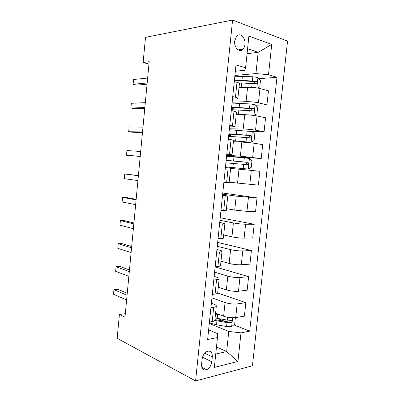 <?xml version="1.0" encoding="UTF-8"?>
<svg xmlns="http://www.w3.org/2000/svg" width="401" height="401" viewBox="0 0 401 401"><rect width="100%" height="100%" fill="white"/><g stroke="black" fill="none" stroke-linecap="round" stroke-linejoin="round"><path stroke-width="0.6" d="M234.7 40.932C233.813 47.604 239.688 53.268 243.041 49.188C244.084 48.02 244.72 46.451 244.941 44.476C245.863 37.9 239.978 32.025 236.525 36.291L234.7 40.932M252.45 365.782L287.542 41.123L232.585 20.05L195.593 380.95L252.45 365.782M125.323 313.667L119.413 314.459L124.992 317.146L149.192 61.679L143.132 62.531L148.966 64.06M211.803 361.767L212.309 356.885C212.37 352.253 210.63 350.424 207.091 351.396C204.36 352.875 202.695 355.492 202.104 359.246L201.593 364.218C201.538 368.735 203.212 370.569 206.61 369.722C209.452 368.278 211.187 365.627 211.803 361.767L202.515 357.241M215.743 354.053L226.65 351.567L228.765 331.457L240.991 332.87L249.698 331.136L276.971 77.263L258.931 78.706M240.991 332.87L237.943 361.456L214.355 367.386L217.462 337.557L217.477 333.622L208.635 329.868M235.347 71.243L244.916 70.3L245.587 67.769L236.004 64.872L207.638 339.512L217.462 337.557M245.587 67.769L248.891 36.1L271.733 44.431L268.505 74.701L276.971 77.263M143.132 62.531L145.503 37.343L232.585 20.05M119.413 314.459L117.167 338.304L195.593 380.95M216.48 346.965L226.65 351.567L237.943 361.456M232.725 96.601L235.452 97.258C237.041 97.654 237.853 98.014 237.888 98.355C237.838 98.721 236.891 98.952 235.036 99.042L232.46 99.157M229.758 125.338L234.956 126.621L229.593 126.922M226.806 153.909L232.034 154.731L226.745 154.53M222.47 195.904L227.748 196.054L222.55 195.122M219.558 224.084L224.866 223.778L219.738 222.365M216.665 252.104L219.427 251.978C221.041 251.898 221.903 251.688 222.004 251.352C222.039 250.971 221.167 250.55 219.397 250.084L216.941 249.457M213.788 279.968L216.56 279.708C218.174 279.542 219.041 279.231 219.157 278.78C219.202 278.264 218.35 277.723 216.595 277.166L214.154 276.404M210.926 307.677L213.703 307.276C215.327 307.031 216.199 306.625 216.329 306.053C216.385 305.407 215.543 304.755 213.803 304.098L211.387 303.206M247.046 53.754L258.169 52.315L247.572 48.716M209.297 323.452L228.765 331.457M215.593 313.121L223.628 316.214C227.723 317.587 231.748 318.048 235.703 317.597L244.399 316.128L245.838 302.665L217.678 293.001M211.939 297.863L225.056 302.544C229.166 303.828 233.197 304.284 237.151 303.913L245.838 302.665M218.284 287.211L226.38 289.893C230.505 291.096 234.545 291.547 238.495 291.246L247.166 290.204L248.61 276.67L215.136 266.886M214.595 272.144L227.818 276.154C231.958 277.261 236.004 277.708 239.948 277.492L248.61 276.67M220.986 261.171L229.151 263.437C233.302 264.459 237.352 264.901 241.297 264.76L249.948 264.144L251.402 250.54L217.668 242.389M217.267 246.289L230.595 249.617C234.765 250.555 238.821 250.991 242.76 250.926L251.402 250.54M223.703 234.991L231.933 236.836C236.119 237.683 240.179 238.114 244.119 238.129L252.745 237.948L254.204 224.269L220.214 217.768M219.948 220.304L233.387 222.946C237.587 223.698 241.653 224.129 245.592 224.224L254.204 224.269M226.435 208.67L234.73 210.089L246.951 211.357L255.552 211.613L257.021 197.863L222.766 193.026M222.65 194.184L236.194 196.129L257.021 197.863M229.182 182.214L258.379 185.137L259.853 171.317L251.292 170.385L249.803 184.44M230.615 168.405L251.292 170.385M226.665 155.272L240.374 156.174L261.221 158.525L226.57 156.184M233.387 141.733L241.853 142.059L254.164 143.247L262.705 144.631L261.221 158.525M229.397 128.811L243.217 128.997C247.522 129.117 251.633 129.508 255.547 130.17L264.079 131.769L252.139 131.553M236.169 114.922L244.705 114.806C249.026 114.831 253.141 115.217 257.051 115.964L265.567 117.804L264.079 131.769M232.149 102.21L246.079 101.674C250.414 101.608 254.54 101.989 258.445 102.816L266.946 104.872L255.597 105.227M238.966 87.969L247.572 87.408C251.923 87.243 256.054 87.618 259.958 88.536L268.444 90.832L266.946 104.872M234.911 75.468L255.928 73.573L258.169 52.315L271.733 44.431M209.442 322.023L212.224 321.557C213.848 321.266 214.725 320.805 214.861 320.173L214.871 320.093M249.698 331.136L233.778 324.86M225.302 321.517L217.437 318.414M212.299 294.394L215.071 294.063C216.69 293.858 217.563 293.492 217.683 292.981L217.693 292.91M215.167 266.61L217.933 266.414C219.553 266.294 220.415 266.028 220.525 265.632L220.53 265.582M218.054 238.675L220.816 238.615C222.425 238.575 223.282 238.415 223.377 238.139L223.382 238.099M220.956 210.575L226.249 210.47M223.873 182.325L229.136 182.681M225.397 167.568L230.64 168.169L229.131 182.691M228.339 139.072L233.547 140.155M231.302 110.415L236.475 111.979M268.505 74.701L255.928 73.573M234.274 81.593L236.996 82.33C238.585 82.766 239.392 83.187 239.422 83.593L239.417 83.644M127.257 293.276L117.804 289.306L113.939 289.672L127.067 295.251M113.508 294.244L113.939 289.672L113.508 294.244L126.621 299.973M216.515 313.477L215.578 313.271M220.164 314.88L215.497 314.043M234.951 317.697L235.332 317.928L234.68 324.108L231.577 326.7L226.6 326.544L216.53 324.775L209.352 322.91M214.771 320.429L227.016 322.604L230.936 322.85C232.184 321.792 232.199 320.975 230.976 320.394L227.277 320.113L215.091 317.968M228.811 322.013L214.916 319.632M129.463 269.953L119.939 266.515L116.074 266.75L129.312 271.577M115.648 271.342L116.074 266.75L115.648 271.342L128.861 276.324M131.683 246.52L122.084 243.623L118.225 243.718L131.563 247.793M117.794 248.334L118.225 243.718L117.794 248.334L131.112 252.56M133.914 222.981L124.24 220.625L120.385 220.585L133.829 223.888M119.954 225.222L120.385 220.585L119.954 225.222L133.373 228.68M136.155 199.327L126.405 197.518L122.556 197.342L136.104 199.873M122.12 201.999L122.556 197.342L122.12 201.999L135.648 204.685M138.405 175.563L124.736 173.994L138.39 175.743M124.3 178.671L124.736 173.994L124.3 178.671L137.929 180.58M140.225 156.355L126.485 155.232L126.927 150.535L140.686 151.498M140.215 156.47L126.485 155.232L126.927 150.535M225.467 166.896L248.219 169.067L251.282 167.257L251.958 160.876L249.347 158.38L226.565 156.275M248.219 169.067L225.472 166.856M225.447 167.072L227.101 167.282L225.437 167.167M225.883 162.836L247.993 164.721C248.841 163.668 248.72 162.861 247.648 162.295L226.149 160.3M226.139 160.39L245.347 162.119C246.635 162.656 246.805 163.468 245.848 164.55M226.099 160.771L227.748 161.042L226.079 160.981M142.53 132.014L128.686 131.688L129.127 126.967L142.992 127.132M142.485 132.505L132.525 132.255L128.686 131.688L129.127 126.967M233.472 140.871L251.041 142.305L254.099 140.631L254.78 134.22L252.174 131.563L229.302 129.734M251.041 142.305L233.492 140.691M228.625 136.33L250.871 137.879C251.663 136.831 251.532 136.024 250.475 135.453L228.886 133.779M228.856 134.064L248.159 135.398C249.422 135.924 249.607 136.731 248.715 137.814L250.871 137.879M228.73 135.282L230.359 135.779L228.66 135.954M144.846 107.558L130.896 108.029L131.338 103.288L145.312 102.651M144.766 108.425L134.731 108.741L130.896 108.029L131.338 103.288M253.673 115.408L256.931 113.864L257.617 107.418L255.021 104.601L249.988 103.939L232.059 103.052M253.883 115.403L236.274 113.894M244.901 114.806L236.239 114.225M231.412 109.679L253.758 110.897C254.5 109.859 254.354 109.047 253.322 108.471L231.643 107.117M231.593 107.598L250.986 108.531L252.109 109.939M147.177 82.982L133.112 84.265L133.558 79.498L147.643 78.055M147.057 84.225L136.941 85.117L133.112 84.265L133.558 79.498M257.487 88.014L259.783 86.957L260.465 80.476L257.883 77.498L252.841 76.771L234.831 76.225M235.988 80.852L235.918 82.035M247.482 87.413L239.071 86.957M243.688 87.659L239.021 87.438M238.49 82.827L256.655 83.774C257.352 82.741 257.196 81.929 256.179 81.343L241.953 80.345L234.41 80.31M234.339 80.997L242.394 80.872L253.828 81.518L254.956 82.822M225.056 302.544L223.628 316.214M227.818 276.154L226.38 289.893M230.595 249.617L229.151 263.437M233.387 222.946L231.933 236.836M236.194 196.129L234.73 210.089M239.016 169.167L237.547 183.202M241.853 142.059L240.374 156.174M244.705 114.806L243.217 128.997M247.572 87.408L246.079 101.674M237.151 303.913L235.703 317.597M213.703 307.276L212.224 321.557M216.56 279.708L215.071 294.063M239.948 277.492L238.495 291.246M219.427 251.978L217.933 266.414M242.76 250.926L241.297 264.76M222.319 224.099L220.816 238.615M245.592 224.224L244.119 238.129M225.222 196.059L223.708 210.66M248.435 197.377L246.951 211.357M228.139 167.869L226.62 182.545M231.076 139.513L229.547 154.28M254.164 143.247L252.67 157.377M234.029 111.002L232.49 125.849M257.051 115.964L255.547 130.17M236.996 82.33L235.452 97.258M259.958 88.536L258.445 102.816M204.69 353.251L212.309 356.885M231.658 326.635L232.59 317.792M217.192 318.374L217.603 314.444M216.53 324.775L216.936 320.85M227.277 320.113L227.573 317.281M226.6 326.544L227.016 322.604M228.525 322.023L230.715 322.885M248.294 169.021L249.412 158.44M233.572 160.946L233.994 156.891M226.906 160.445L226.861 160.876M232.881 167.553L233.302 163.503M243.898 161.914L244.324 157.839M243.196 168.55L243.628 164.485M245.347 162.119L247.648 162.295M251.121 142.265L252.244 131.628M236.349 134.22L236.775 130.145M229.628 134.074L229.487 135.453M235.658 140.861L236.084 136.791M246.715 135.057L247.146 130.962M246.019 141.728L246.445 137.638M248.159 135.398L250.475 135.453M253.958 115.363L255.086 104.671M239.146 107.353L239.572 103.257M232.369 107.563L232.149 109.679M238.45 114.029L238.876 109.939M249.552 108.054L249.988 103.939M248.851 114.761L249.282 110.651M250.986 108.531L253.322 108.471M256.856 87.914L257.948 77.573M241.953 80.345L242.384 76.225M235.121 80.917L235.031 81.799M241.257 87.057L241.683 82.947M252.404 80.907L252.841 76.771M251.723 87.408L252.134 83.518M253.828 81.518L256.179 81.343M238.099 49.874L243.041 49.188M216.329 306.053L214.861 320.173M219.157 278.78L217.683 292.981M222.004 251.352L220.525 265.632M224.866 223.778L223.377 238.139M227.748 196.054L226.249 210.49M233.552 140.134L232.034 154.731M236.48 111.944L234.956 126.621M239.422 83.593L237.888 98.355M201.848 367.301L206.61 369.722M228.811 322.018L230.936 322.85M227.748 161.042L227.803 160.51M245.853 164.55L247.993 164.721M230.359 135.779L230.535 134.094M233.061 109.689L233.282 107.538M252.114 110.932L253.758 110.897M255.387 83.864L256.655 83.774"/></g></svg>
